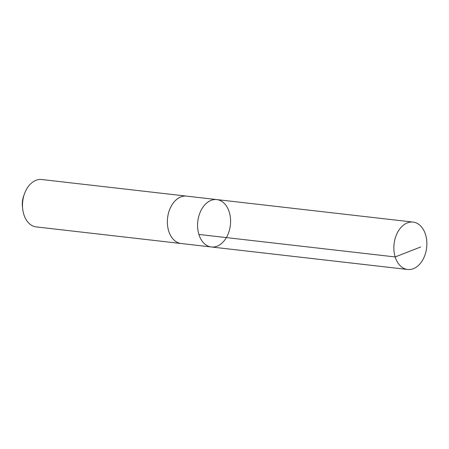 <?xml version="1.0" encoding="UTF-8"?>
<svg xmlns="http://www.w3.org/2000/svg" width="449" height="449" viewBox="0 0 449 449"><rect width="100%" height="100%" fill="white"/><g stroke="black" fill="none" stroke-linecap="round" stroke-linejoin="round"><path stroke-width="0.67" d="M181.368 243.543A23.853 16.389 -83.5 0 1 181.155 243.521A23.853 16.389 -83.5 0 1 167.685 226.487A23.853 16.389 -83.5 0 1 175.099 200.855A23.853 16.389 -83.5 0 1 186.588 196.123L216.8 199.586A23.853 16.389 96.5 0 0 205.316 204.317A23.853 16.389 96.5 0 0 197.897 229.95A23.853 16.389 96.5 0 0 211.367 246.984A23.853 16.389 96.5 0 0 230.365 225.151A23.853 16.389 96.5 0 0 216.8 199.586A23.853 16.389 96.5 0 0 205.316 204.317A23.853 16.389 96.5 0 0 197.897 229.95A23.853 16.389 96.5 0 0 211.367 246.984L407.647 269.484A23.853 16.389 -83.5 0 1 394.177 252.45A23.853 16.389 -83.5 0 1 401.591 226.818A23.853 16.389 -83.5 0 1 413.08 222.087A23.853 16.389 -83.5 0 1 426.55 239.121A23.853 16.389 -83.5 0 1 419.136 264.758A23.853 16.389 -83.5 0 1 407.647 269.484M211.367 246.984L181.155 243.515A23.853 16.389 -83.5 0 1 167.584 217.956A23.853 16.389 -83.5 0 1 186.588 196.123A23.853 16.389 -83.5 0 1 186.801 196.151M181.155 243.521L36.285 226.913A23.853 16.389 -83.5 0 1 22.719 209.155A23.853 16.389 -83.5 0 1 24.487 193.744A23.853 16.389 -83.5 0 1 41.718 179.516L186.588 196.123M22.719 209.155L22.45 206.871A16.967 11.657 -83.5 0 1 23.707 195.904L24.487 193.744M198.896 234.445L395.171 256.946L420.707 246.972M216.8 199.586L413.08 222.087"/></g></svg>
